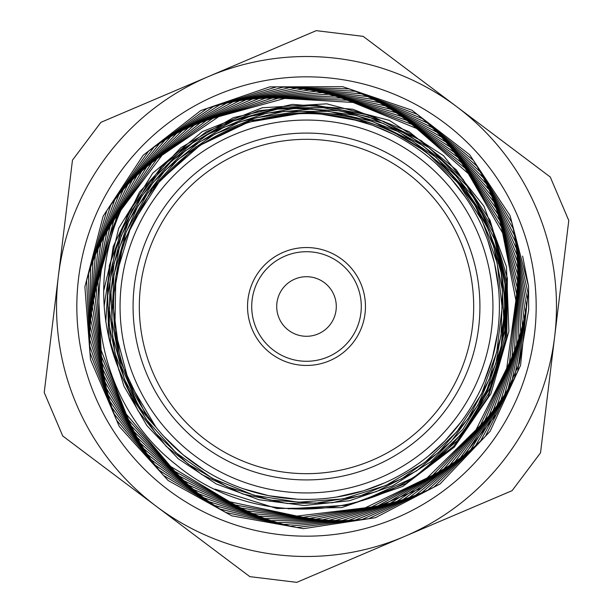 <?xml version="1.0" encoding="UTF-8"?>
<svg xmlns="http://www.w3.org/2000/svg" width="613" height="613" viewBox="0 0 613 613"><rect width="100%" height="100%" fill="white"/><g stroke="black" fill="none" stroke-linecap="round" stroke-linejoin="round"><path stroke-width="0.92" d="M329.005 121.42A186.444 186.444 0 0 0 134.96 379.547A186.444 186.444 0 0 0 455.528 418.533A186.444 186.444 0 0 0 329.005 121.42M283.214 497.994A192.911 192.911 0 0 1 115.006 283.214A192.911 192.911 0 0 1 329.786 115.006A192.911 192.911 0 0 1 497.994 329.786A192.911 192.911 0 0 1 283.214 497.994M163.564 436.042L182.973 454.693L204.543 470.263M243.246 488.745L268.823 495.71L296.999 499.174M336.491 497.059L363.838 490.714L385.14 482.653M428.418 455.995L444.908 440.908L461.022 421.982M483.948 382.16L492.316 358.413L497.618 332.698M498.561 288.439L494.522 263.291L487.91 240.901M465.29 196.965L451.007 178.682L435.736 163.28M393.04 134.094L372.344 125.159L349.096 118.355M283.168 115.006L277.666 115.757C374.995 97.321 477.243 165.564 498.852 261.95C515.265 326.262 496.346 397.691 450.701 445.743C382.167 522.23 254.387 530.498 175.969 464.539C100.869 406.473 76.824 294.14 120.983 210.098C88.847 281.137 102.141 370.244 155.917 427.085L128.646 381.286L114.892 329.794L115.811 276.463L131.251 225.415L160.093 180.528L200.122 145.25L248.288 122.232L300.929 113.321M146.384 415.974L120.447 361.448L112.486 301.558L123.382 242.112L152.016 188.888L195.639 147.013L250.058 120.623L309.948 112.202L369.57 122.638M137.802 404.296L119.91 363.371L111.857 319.434L113.949 274.8L126.209 231.821L147.879 192.72L177.9 159.61L214.68 134.155L256.28 117.757L300.546 111.244L345.119 114.96L387.7 128.753L426.043 151.84L458.103 183.088L482.27 220.78L497.166 263.015L502.131 307.534L496.768 352.015L481.481 394.144L456.969 431.659L424.579 462.654L385.975 485.45L343.173 498.875L298.454 502.216L254.127 495.281L212.527 478.469L175.854 452.586L145.994 419.07L124.585 379.608L112.654 336.315L110.945 291.428L119.443 247.315L137.795 206.305L164.981 170.514L199.608 141.864L239.867 121.818L283.612 111.459L328.599 111.344L372.428 121.435L412.817 141.281L447.666 169.747L475.075 205.447L493.718 246.426L502.476 290.593L501.02 335.61L489.312 379.102L468.041 418.825L438.28 452.647L401.584 478.837L359.9 495.986L315.389 503.196L270.402 500.116L227.285 486.837L188.298 464.141L155.533 433.115L130.623 395.485L114.983 353.142L109.329 308.339L114.064 263.437L128.86 220.757L152.997 182.582L185.203 150.867L223.76 127.32L266.701 113.167L311.718 109.122L356.498 115.482L398.672 131.803L436.004 157.349L466.6 190.681L488.76 230.136L501.419 273.597L503.802 318.798L495.879 363.386L478.002 404.986L451.122 441.46L416.656 470.853L376.374 491.626L332.445 502.729L287.114 503.495L242.786 493.986L201.8 474.577L166.253 446.402L138.101 410.833L118.715 369.8L109.229 325.426L110.041 280.034L121.182 236.028L142.047 195.685L171.54 161.15L208.136 134.232L249.882 116.317L294.646 108.417L340.023 110.846L383.669 123.596L423.292 145.894L456.777 176.667L482.431 214.236L498.821 256.671L505.166 301.742L501.074 347.058L486.776 390.289L463.022 429.123L431.031 461.543L392.527 485.856L349.464 500.737L304.148 505.487L258.939 499.741L216.19 483.918L178.191 458.723L146.867 425.575L123.956 386.144L110.57 342.529L107.482 297.014L114.823 251.966L132.209 209.776L158.775 172.636L193.064 142.492L233.354 120.976L277.467 109.129L323.128 107.696L367.946 116.623L409.53 135.573L445.766 163.456L474.669 198.88L494.798 239.951L505.028 284.516L504.859 330.277L494.293 374.788L473.849 415.737M108.601 337.027L107.444 284.11L120.248 232.733L146.017 186.482L183.065 148.607L228.71 121.734L279.834 107.773L332.828 107.673L384.022 121.481L429.805 148.216L467.014 186.023L492.99 232.266L505.993 283.719L505.012 336.775L490.216 387.761L462.516 433.054L423.958 469.573M105.788 321.871L109.367 265.444L128.538 212.251L161.702 166.429L206.351 131.68L258.885 110.662L315.228 105.114L370.88 115.428L421.506 140.821L463.053 179.31L492.316 227.821L506.874 282.585L505.702 339.25L488.76 393.362L457.467 440.64L414.242 477.374L362.498 500.622M104.133 306.262L113.221 246.441L139.565 191.976L180.835 147.687L233.384 117.627L292.47 104.371L352.858 109.229L409.109 131.703L456.248 169.793L489.979 220.159L507.38 278.233L506.79 338.889L488.308 396.657L453.589 446.425L405.668 483.665L348.897 505.127L288.279 508.828M103.681 290.937L118.753 228.151L152.706 173.218L202.206 131.68L262.234 107.773L326.744 103.827L389.263 120.355L443.452 155.633L483.902 206.114L506.453 266.762L508.89 331.426L490.952 393.638L454.363 447.069L402.902 486.385L341.679 507.595L276.884 508.514L215.04 489.128M120.991 210.106L162.047 155.265L218.672 116.669L284.723 98.409L353.172 102.463L416.625 128.485L468.294 173.586L502.645 232.986L515.901 300.332L506.721 368.352L476.04 429.79L427.1 477.994L365.233 507.825L296.999 516.077L229.76 501.779L170.728 466.554L126.224 414.112L101.091 350.077L97.965 281.344L117.229 215.263L156.859 158.966L212.535 118.462L278.356 98.118L347.219 100.18L411.744 124.339L465.022 168.1L501.273 226.749L516.667 293.972L509.495 362.597L480.492 425.207L432.839 475.129L371.562 506.966L303.282 517.265L235.315 504.989L174.943 471.366L128.692 420.02L101.474 356.482L96.272 287.52L113.658 220.58L151.71 162.813L206.443 120.454L271.934 98.065L341.165 98.003L406.725 120.363L461.528 162.713L499.756 220.504L517.219 287.581L512.062 356.705L484.875 420.495L438.479 472.064L377.907 505.871L309.634 518.33L240.986 508.008L179.356 476.056L131.305 425.912L102.08 362.881L94.785 293.788L110.179 226.013L146.706 166.851L200.39 122.669L265.483 98.157L335.035 96.049L401.538 116.524L457.896 157.372L498.001 214.305L517.571 281.129L514.522 350.728L489.082 415.606L444.057 468.799L384.251 504.629L316.04 519.15L246.786 510.874L183.892 480.669L134.155 431.705L102.884 369.31L93.437 300.117L106.915 231.591L141.779 171.073L194.359 125.029L259.023 98.501L328.798 94.256L396.236 112.792L454.041 152.177L496.055 208.106L517.763 274.647L516.736 344.644L493.189 410.572L449.574 465.382L390.558 503.12L322.507 519.801L252.686 513.594L188.628 485.105L137.174 437.475L103.865 375.731L92.341 306.523L103.758 237.285L136.967 175.433L188.406 127.65L252.525 99.007L322.499 92.64L390.765 109.267L450.042 147.028L493.932 201.953L517.686 268.134L518.836 338.46L497.151 405.408L454.976 461.735L396.872 501.465L329.005 520.261L258.709 516.092L193.493 489.465L140.377 443.145L105.099 382.144L91.383 312.998L100.785 243.093L132.285 180L182.475 130.416L246.043 99.735L316.109 91.253L385.186 105.834L445.858 142.009L491.572 195.853L517.479 261.582L520.713 332.2L500.951 400.067L460.332 457.949L403.139 499.572L335.564 520.483L264.824 518.475L198.528 493.657L143.802 448.747L106.478 388.565L90.663 319.503L97.996 249.047L127.688 184.689L176.644 133.404L239.53 100.678L309.649 89.996L379.47 102.609L441.483 137.09L489.059 189.769L517.02 255.039L522.406 325.832L504.645 394.619L465.543 453.949L409.392 497.48L342.146 520.567L271.038 520.621L203.715 497.725L147.365 454.294L108.118 394.933L90.119 326.085L95.329 255.077L123.267 189.57L170.843 136.576L233.024 101.781L303.136 89L373.624 99.521L436.969 132.27L486.293 183.777L516.376 248.449L523.946 319.411L508.123 389.002L470.692 449.781L415.599 495.22L348.759 520.376L277.36 522.628L209.033 501.664L151.166 459.704L109.926 401.323L89.766 332.69L92.908 261.238L118.93 194.597L165.135 139.933L226.542 103.153L296.546 88.149L367.677 96.601L432.249 127.611L483.381 177.801L515.533 241.874L525.234 312.898L511.503 383.271L475.719 445.452L421.752 492.706L355.402 520.046L283.742 524.429L214.519 505.418L155.112 465.075L111.941 407.645L89.659 339.349L90.594 267.49L114.761 199.777L159.518 143.511L220.052 104.67L289.926 87.529L361.593 93.881L427.399 123.021L480.247 171.931L514.453 235.285L526.391 306.324L514.675 377.416L480.623 440.916L427.882 490.055L362.045 519.464L290.24 526.031L220.121 509.074L159.265 470.294L114.187 413.951L89.69 346.038L88.525 273.835L110.731 205.125L153.947 147.227L213.608 106.447L283.237 87.107L355.417 91.283L422.365 118.623L476.914 166.115L513.219 228.703L527.287 299.688L517.701 371.424L485.442 436.249L433.912 487.143L368.719 518.682L296.784 527.479L225.875 512.506L163.587 475.443L116.585 420.219L90.004 352.736L86.609 280.287L106.823 210.581L148.522 151.181L207.163 108.401L276.524 86.854L349.126 88.931L417.185 114.317L473.412 160.368L511.709 222.151L528.031 292.991L520.567 365.34L490.078 431.376L439.919 484.071L375.378 517.717L303.42 528.667L231.752 515.824L168.069 480.469L119.251 426.41L90.463 359.479L84.885 286.8L103.122 216.22L143.151 155.281L200.773 110.555L269.766 86.87L342.736 86.701L411.859 110.171L469.681 154.737L510.047 215.584L528.552 286.256L528.674 309.833L519.257 363.701L496.951 413.576L463.566 455.666L420.855 488.308L370.375 509.526M522.621 256.104L528.552 286.256M404.442 536.498L512.116 490.645L540.528 452.854L568.78 220.504L550.259 177.004L363.164 36.359L316.239 30.65L100.884 122.355L72.472 160.146L44.22 392.496L62.741 435.996L249.836 576.641L296.761 582.35L404.442 536.498A249.981 249.981 0 0 1 58.35 276.317A249.981 249.981 0 0 1 456.716 106.685A249.981 249.981 0 0 1 404.442 536.498M326.683 140.546A167.173 167.173 0 0 0 152.691 371.999A167.173 167.173 0 0 0 440.126 406.955A167.173 167.173 0 0 0 326.683 140.546M327.434 134.347A173.425 173.425 0 0 0 146.936 374.443A173.425 173.425 0 0 0 445.122 410.71A173.425 173.425 0 0 0 327.434 134.347M313.618 247.974A58.955 58.955 0 0 0 252.257 329.595A58.955 58.955 0 0 0 353.624 341.924A58.955 58.955 0 0 0 313.618 247.974M334.231 78.51A229.668 229.668 0 0 0 95.191 396.481A229.668 229.668 0 0 0 490.086 444.509A229.668 229.668 0 0 0 334.231 78.51M252.066 312.684A54.787 54.787 0 0 0 339.073 350.552A54.787 54.787 0 0 0 328.369 256.265A54.787 54.787 0 0 0 252.066 312.684M276.9 309.864A29.792 29.792 0 0 0 324.208 330.453A29.792 29.792 0 0 0 318.392 279.183A29.792 29.792 0 0 0 276.9 309.864"/></g></svg>
